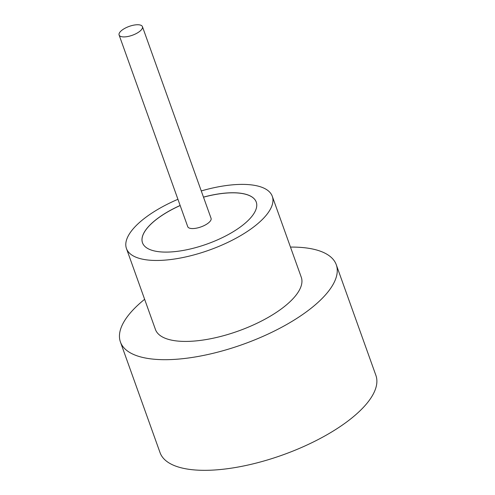 <?xml version="1.0" encoding="UTF-8"?>
<svg xmlns="http://www.w3.org/2000/svg" width="495" height="495" viewBox="0 0 495 495"><rect width="100%" height="100%" fill="white"/><g stroke="black" fill="none" stroke-linecap="round" stroke-linejoin="round"><path stroke-width="0.74" d="M137.109 24.75A12.394 4.702 -19.7 0 0 124.431 28.568A12.394 4.702 -19.7 0 0 119.103 35.003A12.394 4.702 -19.7 0 0 124.437 36.908A12.394 4.702 -19.7 0 0 137.115 33.091A12.394 4.702 -19.7 0 0 142.436 26.65A12.394 4.702 -19.7 0 0 137.109 24.75M119.103 35.003L187.729 226.661A12.394 4.702 -19.7 0 0 193.056 228.56A12.394 4.702 -19.7 0 0 205.734 224.742A12.394 4.702 -19.7 0 0 211.062 218.301L142.436 26.65M177.928 199.293A77.449 29.391 -19.7 0 0 126.454 248.533L155.442 329.491A77.449 29.391 -19.7 0 0 188.756 341.371A77.449 29.391 -19.7 0 0 267.993 317.518A77.449 29.391 -19.7 0 0 301.282 277.274L272.293 196.317A77.449 29.391 -19.7 0 0 238.98 184.437A77.449 29.391 -19.7 0 0 201.261 190.94M126.454 248.533A77.449 29.391 -19.7 0 0 159.767 260.413A77.449 29.391 -19.7 0 0 239.005 236.56A77.449 29.391 -19.7 0 0 272.293 196.317M144.633 299.302A114.63 43.498 -19.7 0 0 120.44 342.026A114.63 43.498 -19.7 0 0 169.742 359.611A114.63 43.498 -19.7 0 0 287.02 324.305A114.63 43.498 -19.7 0 0 336.278 264.745A114.63 43.498 -19.7 0 0 290.472 247.085M120.44 342.026L160.058 452.665A114.63 43.498 -19.7 0 0 209.36 470.25A114.63 43.498 -19.7 0 0 326.632 434.944A114.63 43.498 -19.7 0 0 375.897 375.383L336.278 264.745M180.143 205.481A60.415 22.925 -19.7 0 0 142.498 242.791A60.415 22.925 -19.7 0 0 168.479 252.06A60.415 22.925 -19.7 0 0 230.286 233.454A60.415 22.925 -19.7 0 0 256.249 202.065A60.415 22.925 -19.7 0 0 230.268 192.796A60.415 22.925 -19.7 0 0 203.476 197.128M256.262 202.09A60.415 22.925 -19.7 0 0 230.286 192.852A60.415 22.925 -19.7 0 0 203.495 197.183M180.161 205.536A60.415 22.925 -19.7 0 0 142.511 242.816"/></g></svg>
